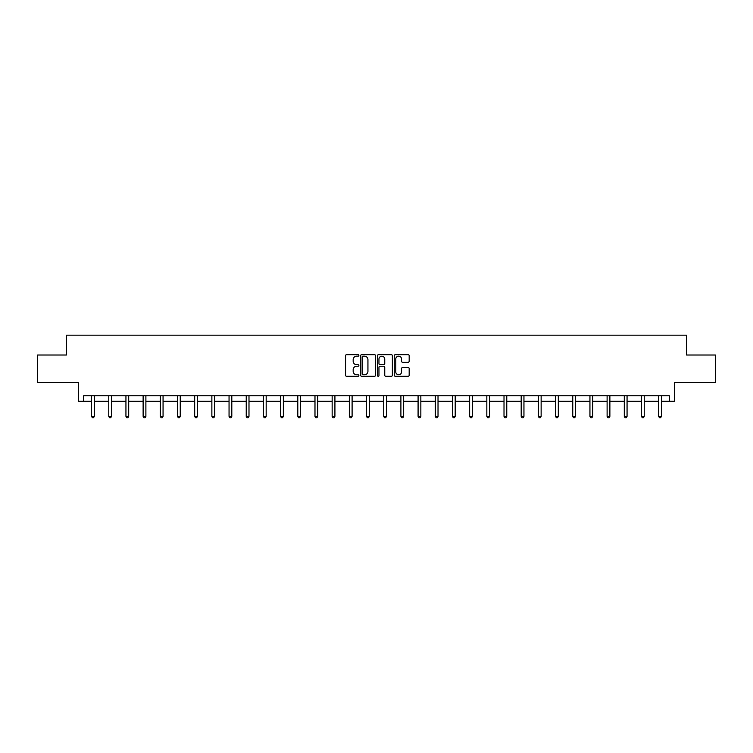 <?xml version="1.0" encoding="UTF-8"?>
<svg xmlns="http://www.w3.org/2000/svg" width="753" height="753" viewBox="0 0 753 753"><rect width="100%" height="100%" fill="white"/><g stroke="black" fill="none" stroke-linecap="round" stroke-linejoin="round"><path stroke-width="1.13" d="M358.87 355.416A0.753 0.753 0 0 0 358.117 354.663L346.634 354.663A1.082 1.082 0 0 0 345.552 355.745L345.552 375.201A1.082 1.082 0 0 0 346.634 376.284L358.117 376.284A0.753 0.753 0 0 0 358.87 375.531A0.753 0.753 0 0 0 358.117 374.768L356.63 374.768A3.464 3.464 0 0 1 353.176 371.314L353.176 369.695A3.464 3.464 0 0 1 356.63 366.231L358.117 366.231A0.753 0.753 0 0 0 358.87 365.469A0.753 0.753 0 0 0 358.117 364.716L356.63 364.716A3.464 3.464 0 0 1 353.176 361.252L353.176 359.633A3.464 3.464 0 0 1 356.63 356.178L358.117 356.178A0.753 0.753 0 0 0 358.87 355.416M83.639 401.274L83.639 395.767L669.361 395.767L669.361 401.274L674.368 401.274L674.368 382.552L715.35 382.552L715.35 355.011L686.548 355.011L686.548 335.179L66.452 335.179L66.452 355.011L37.65 355.011L37.65 382.552L78.632 382.552L78.632 401.274L91.574 401.274M408.098 362.287A1.082 1.082 0 0 0 409.18 361.205L409.18 355.745A1.082 1.082 0 0 0 408.098 354.663L395.344 354.663A1.082 1.082 0 0 0 394.261 355.745L394.261 375.201A1.082 1.082 0 0 0 395.344 376.284L408.098 376.284A1.082 1.082 0 0 0 409.18 375.201L409.18 368.612A1.082 1.082 0 0 0 408.098 367.53L402.639 367.53A1.082 1.082 0 0 0 401.556 368.612L401.556 371.878A2.89 2.89 0 0 1 398.666 374.768A2.89 2.89 0 0 1 395.777 371.878L395.777 359.068A2.89 2.89 0 0 1 398.666 356.178A2.89 2.89 0 0 1 401.556 359.068L401.556 361.205A1.082 1.082 0 0 0 402.639 362.287L408.098 362.287M375.549 355.745A1.082 1.082 0 0 0 374.476 354.663L361.713 354.663A1.082 1.082 0 0 0 360.631 355.745L360.631 375.201A1.082 1.082 0 0 0 361.713 376.284L374.476 376.284A1.082 1.082 0 0 0 375.549 375.201L375.549 355.745M378.524 354.663L391.287 354.663A1.082 1.082 0 0 1 392.369 355.745L392.369 375.201A1.082 1.082 0 0 1 391.287 376.284L385.828 376.284A1.082 1.082 0 0 1 384.745 375.201L384.745 367.313A1.082 1.082 0 0 0 383.663 366.231L380.039 366.231A1.082 1.082 0 0 0 378.957 367.313L378.957 375.531A0.753 0.753 0 0 1 378.204 376.284A0.753 0.753 0 0 1 377.451 375.531L377.451 355.745A1.082 1.082 0 0 1 378.524 354.663M94.323 401.274L108.761 401.274M111.51 401.274L125.939 401.274M128.697 401.274L143.126 401.274M145.884 401.274L160.314 401.274M163.062 401.274L177.501 401.274M180.249 401.274L194.679 401.274M197.437 401.274L211.866 401.274M214.624 401.274L229.053 401.274M231.802 401.274L246.24 401.274M248.989 401.274L263.418 401.274M266.176 401.274L280.605 401.274M283.363 401.274L297.793 401.274M300.541 401.274L314.98 401.274M317.728 401.274L332.158 401.274M334.916 401.274L349.345 401.274M352.103 401.274L366.532 401.274M369.281 401.274L383.719 401.274M386.468 401.274L400.897 401.274M403.655 401.274L418.084 401.274M420.842 401.274L435.272 401.274M438.02 401.274L452.459 401.274M455.207 401.274L469.637 401.274M472.395 401.274L486.824 401.274M489.582 401.274L504.011 401.274M506.76 401.274L521.198 401.274M523.947 401.274L538.376 401.274M541.134 401.274L555.563 401.274M558.321 401.274L572.751 401.274M575.499 401.274L589.938 401.274M592.686 401.274L607.116 401.274M609.874 401.274L624.303 401.274M627.061 401.274L641.49 401.274M644.239 401.274L658.677 401.274M661.426 401.274L669.361 401.274M362.899 356.178A0.753 0.753 0 0 0 362.146 356.931L362.146 374.015A0.753 0.753 0 0 0 362.899 374.768L364.471 374.768A3.464 3.464 0 0 0 367.935 371.314L367.935 359.633A3.464 3.464 0 0 0 364.471 356.178L362.899 356.178M384.745 359.125A2.89 2.89 0 0 0 381.856 356.225A2.89 2.89 0 0 0 378.957 359.125L378.957 363.633A1.082 1.082 0 0 0 380.039 364.716L383.663 364.716A1.082 1.082 0 0 0 384.745 363.633L384.745 359.125M94.473 395.767L94.407 395.927A1.101 1.101 0 0 0 94.323 396.342L94.323 416.39L91.574 416.39L91.574 396.342A1.101 1.101 0 0 0 91.49 395.927L91.424 395.767M94.323 416.39L93.504 417.821L92.403 417.821L91.574 416.39M111.66 395.767L111.595 395.927A1.101 1.101 0 0 0 111.51 396.342L111.51 416.39L108.761 416.39L108.761 396.342A1.101 1.101 0 0 0 108.677 395.927L108.611 395.767M111.51 416.39L110.682 417.821L109.58 417.821L108.761 416.39M128.838 395.767L128.772 395.927A1.101 1.101 0 0 0 128.697 396.342L128.697 416.39L125.939 416.39L125.939 396.342A1.101 1.101 0 0 0 125.864 395.927L125.798 395.767M128.697 416.39L127.869 417.821L126.768 417.821L125.939 416.39M146.026 395.767L145.96 395.927A1.101 1.101 0 0 0 145.884 396.342L145.884 416.39L143.126 416.39L143.126 396.342A1.101 1.101 0 0 0 143.051 395.927L142.985 395.767M145.884 416.39L145.056 417.821L143.955 417.821L143.126 416.39M163.213 395.767L163.147 395.927A1.101 1.101 0 0 0 163.062 396.342L163.062 416.39L160.314 416.39L160.314 396.342A1.101 1.101 0 0 0 160.229 395.927L160.163 395.767M163.062 416.39L162.243 417.821L161.142 417.821L160.314 416.39M180.4 395.767L180.334 395.927A1.101 1.101 0 0 0 180.249 396.342L180.249 416.39L177.501 416.39L177.501 396.342A1.101 1.101 0 0 0 177.416 395.927L177.35 395.767M180.249 416.39L179.421 417.821L178.32 417.821L177.501 416.39M197.578 395.767L197.512 395.927A1.101 1.101 0 0 0 197.437 396.342L197.437 416.39L194.679 416.39L194.679 396.342A1.101 1.101 0 0 0 194.603 395.927L194.538 395.767M197.437 416.39L196.608 417.821L195.507 417.821L194.679 416.39M214.765 395.767L214.699 395.927A1.101 1.101 0 0 0 214.624 396.342L214.624 416.39L211.866 416.39L211.866 396.342A1.101 1.101 0 0 0 211.791 395.927L211.725 395.767M214.624 416.39L213.796 417.821L212.694 417.821L211.866 416.39M231.952 395.767L231.886 395.927A1.101 1.101 0 0 0 231.802 396.342L231.802 416.39L229.053 416.39L229.053 396.342A1.101 1.101 0 0 0 228.968 395.927L228.903 395.767M231.802 416.39L230.983 417.821L229.881 417.821L229.053 416.39M249.139 395.767L249.074 395.927A1.101 1.101 0 0 0 248.989 396.342L248.989 416.39L246.24 416.39L246.24 396.342A1.101 1.101 0 0 0 246.156 395.927L246.09 395.767M248.989 416.39L248.161 417.821L247.059 417.821L246.24 416.39M266.317 395.767L266.251 395.927A1.101 1.101 0 0 0 266.176 396.342L266.176 416.39L263.418 416.39L263.418 396.342A1.101 1.101 0 0 0 263.343 395.927L263.277 395.767M266.176 416.39L265.348 417.821L264.247 417.821L263.418 416.39M283.505 395.767L283.439 395.927A1.101 1.101 0 0 0 283.363 396.342L283.363 416.39L280.605 416.39L280.605 396.342A1.101 1.101 0 0 0 280.53 395.927L280.464 395.767M283.363 416.39L282.535 417.821L281.434 417.821L280.605 416.39M300.692 395.767L300.626 395.927A1.101 1.101 0 0 0 300.541 396.342L300.541 416.39L297.793 416.39L297.793 396.342A1.101 1.101 0 0 0 297.708 395.927L297.642 395.767M300.541 416.39L299.722 417.821L298.621 417.821L297.793 416.39M317.879 395.767L317.813 395.927A1.101 1.101 0 0 0 317.728 396.342L317.728 416.39L314.98 416.39L314.98 396.342A1.101 1.101 0 0 0 314.895 395.927L314.829 395.767M317.728 416.39L316.9 417.821L315.799 417.821L314.98 416.39M335.057 395.767L334.991 395.927A1.101 1.101 0 0 0 334.916 396.342L334.916 416.39L332.158 416.39L332.158 396.342A1.101 1.101 0 0 0 332.082 395.927L332.017 395.767M334.916 416.39L334.087 417.821L332.986 417.821L332.158 416.39M352.244 395.767L352.178 395.927A1.101 1.101 0 0 0 352.103 396.342L352.103 416.39L349.345 416.39L349.345 396.342A1.101 1.101 0 0 0 349.27 395.927L349.204 395.767M352.103 416.39L351.274 417.821L350.173 417.821L349.345 416.39M369.431 395.767L369.365 395.927A1.101 1.101 0 0 0 369.281 396.342L369.281 416.39L366.532 416.39L366.532 396.342A1.101 1.101 0 0 0 366.447 395.927L366.382 395.767M369.281 416.39L368.462 417.821L367.36 417.821L366.532 416.39M386.618 395.767L386.553 395.927A1.101 1.101 0 0 0 386.468 396.342L386.468 416.39L383.719 416.39L383.719 396.342A1.101 1.101 0 0 0 383.635 395.927L383.569 395.767M386.468 416.39L385.64 417.821L384.538 417.821L383.719 416.39M403.796 395.767L403.73 395.927A1.101 1.101 0 0 0 403.655 396.342L403.655 416.39L400.897 416.39L400.897 396.342A1.101 1.101 0 0 0 400.822 395.927L400.756 395.767M403.655 416.39L402.827 417.821L401.726 417.821L400.897 416.39M420.983 395.767L420.918 395.927A1.101 1.101 0 0 0 420.842 396.342L420.842 416.39L418.084 416.39L418.084 396.342A1.101 1.101 0 0 0 418.009 395.927L417.943 395.767M420.842 416.39L420.014 417.821L418.913 417.821L418.084 416.39M438.171 395.767L438.105 395.927A1.101 1.101 0 0 0 438.02 396.342L438.02 416.39L435.272 416.39L435.272 396.342A1.101 1.101 0 0 0 435.187 395.927L435.121 395.767M438.02 416.39L437.201 417.821L436.1 417.821L435.272 416.39M455.358 395.767L455.292 395.927A1.101 1.101 0 0 0 455.207 396.342L455.207 416.39L452.459 416.39L452.459 396.342A1.101 1.101 0 0 0 452.374 395.927L452.308 395.767M455.207 416.39L454.379 417.821L453.278 417.821L452.459 416.39M472.536 395.767L472.47 395.927A1.101 1.101 0 0 0 472.395 396.342L472.395 416.39L469.637 416.39L469.637 396.342A1.101 1.101 0 0 0 469.561 395.927L469.496 395.767M472.395 416.39L471.566 417.821L470.465 417.821L469.637 416.39M489.723 395.767L489.657 395.927A1.101 1.101 0 0 0 489.582 396.342L489.582 416.39L486.824 416.39L486.824 396.342A1.101 1.101 0 0 0 486.749 395.927L486.683 395.767M489.582 416.39L488.753 417.821L487.652 417.821L486.824 416.39M506.91 395.767L506.844 395.927A1.101 1.101 0 0 0 506.76 396.342L506.76 416.39L504.011 416.39L504.011 396.342A1.101 1.101 0 0 0 503.926 395.927L503.861 395.767M506.76 416.39L505.941 417.821L504.839 417.821L504.011 416.39M524.097 395.767L524.032 395.927A1.101 1.101 0 0 0 523.947 396.342L523.947 416.39L521.198 416.39L521.198 396.342A1.101 1.101 0 0 0 521.114 395.927L521.048 395.767M523.947 416.39L523.119 417.821L522.017 417.821L521.198 416.39M541.275 395.767L541.209 395.927A1.101 1.101 0 0 0 541.134 396.342L541.134 416.39L538.376 416.39L538.376 396.342A1.101 1.101 0 0 0 538.301 395.927L538.235 395.767M541.134 416.39L540.306 417.821L539.204 417.821L538.376 416.39M558.462 395.767L558.397 395.927A1.101 1.101 0 0 0 558.321 396.342L558.321 416.39L555.563 416.39L555.563 396.342A1.101 1.101 0 0 0 555.488 395.927L555.422 395.767M558.321 416.39L557.493 417.821L556.392 417.821L555.563 416.39M575.65 395.767L575.584 395.927A1.101 1.101 0 0 0 575.499 396.342L575.499 416.39L572.751 416.39L572.751 396.342A1.101 1.101 0 0 0 572.666 395.927L572.6 395.767M575.499 416.39L574.68 417.821L573.579 417.821L572.751 416.39M592.837 395.767L592.771 395.927A1.101 1.101 0 0 0 592.686 396.342L592.686 416.39L589.938 416.39L589.938 396.342A1.101 1.101 0 0 0 589.853 395.927L589.787 395.767M592.686 416.39L591.858 417.821L590.757 417.821L589.938 416.39M610.015 395.767L609.949 395.927A1.101 1.101 0 0 0 609.874 396.342L609.874 416.39L607.116 416.39L607.116 396.342A1.101 1.101 0 0 0 607.04 395.927L606.974 395.767M609.874 416.39L609.045 417.821L607.944 417.821L607.116 416.39M627.202 395.767L627.136 395.927A1.101 1.101 0 0 0 627.061 396.342L627.061 416.39L624.303 416.39L624.303 396.342A1.101 1.101 0 0 0 624.228 395.927L624.162 395.767M627.061 416.39L626.232 417.821L625.131 417.821L624.303 416.39M644.389 395.767L644.323 395.927A1.101 1.101 0 0 0 644.239 396.342L644.239 416.39L641.49 416.39L641.49 396.342A1.101 1.101 0 0 0 641.405 395.927L641.34 395.767M644.239 416.39L643.42 417.821L642.318 417.821L641.49 416.39M661.576 395.767L661.51 395.927A1.101 1.101 0 0 0 661.426 396.342L661.426 416.39L658.677 416.39L658.677 396.342A1.101 1.101 0 0 0 658.593 395.927L658.527 395.767M661.426 416.39L660.597 417.821L659.496 417.821L658.677 416.39"/></g></svg>
